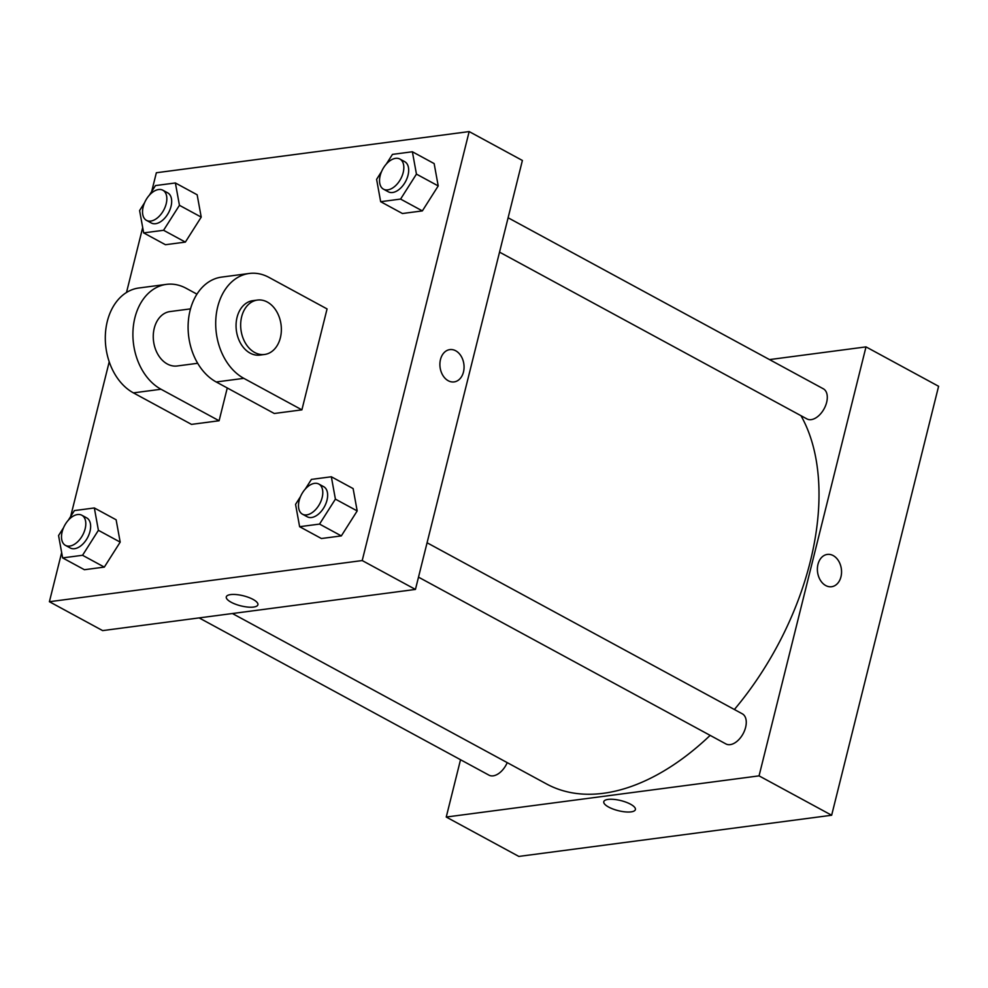 <?xml version="1.0" encoding="UTF-8"?>
<svg xmlns="http://www.w3.org/2000/svg" width="988" height="988" viewBox="0 0 988 988"><rect width="100%" height="100%" fill="white"/><g stroke="black" fill="none" stroke-linecap="round" stroke-linejoin="round"><path stroke-width="1.48" d="M769.504 359.595L866.007 346.887L938.6 386.283L831.649 815.248L518.836 856.423L446.243 817.039L460.531 759.723M608.089 799.403A16.29 5.199 14 0 1 626.046 802.194A16.29 5.199 14 0 1 635.395 809.58A16.29 5.199 14 0 1 618.327 810.679A16.29 5.199 14 0 1 603.779 801.7A16.29 5.199 14 0 1 608.089 799.403M866.007 346.887L759.056 775.864L831.649 815.248M759.056 775.864L446.243 817.039M507.227 762.625A17.154 10.226 118.5 0 1 493.173 775.839A17.154 10.226 118.5 0 1 488.937 775.135L199.131 617.908M418.504 577.153L725.933 743.939A17.154 10.226 -61.5 0 0 743.1 733.751A17.154 10.226 -61.5 0 0 742.284 713.793L427.075 542.77M508.104 217.768L823.325 388.79A17.154 10.226 118.5 0 1 825.61 405.574A17.154 10.226 118.5 0 1 811.21 419.628A17.154 10.226 118.5 0 1 806.961 418.937L499.545 252.138M710.137 735.381A229.796 137.06 118.5 0 1 603.433 793.29A229.796 137.06 118.5 0 1 546.537 783.953L232.415 613.523M800.984 415.689A229.796 137.06 118.5 0 1 734.38 709.508M831.587 586.724A16.29 12.004 82.5 0 0 841.517 572.978A16.29 12.004 82.5 0 0 833.205 555.589A16.29 12.004 -97.5 0 1 841.529 572.978A16.29 12.004 -97.5 0 1 831.6 586.724A16.29 12.004 -97.5 0 1 817.57 572.126A16.29 12.004 -97.5 0 1 827.339 554.416A16.29 12.004 -97.5 0 1 833.205 555.577A16.29 12.004 82.5 0 0 827.339 554.416M603.779 801.688A16.29 5.199 -166 0 0 618.327 810.679A16.29 5.199 -166 0 0 635.395 809.58M151.67 191.561L156.351 172.752L469.164 131.577L522.393 160.464L415.442 589.428L102.641 630.603L49.4 601.717L61.664 552.564M149.361 195.192L155.462 185.583L175.382 182.965L179.446 205.306L163.576 230.278L143.668 232.896L139.604 210.555L144.569 202.725M146.508 220.373L151.337 223.004A17.154 10.226 -61.5 0 0 168.516 212.803A17.154 10.226 -61.5 0 0 167.701 192.858L162.859 190.227A17.154 10.226 -61.5 0 0 143.186 206.813A17.154 10.226 -61.5 0 0 146.508 220.373A17.154 10.226 -61.5 0 0 163.675 210.185A17.154 10.226 -61.5 0 0 162.859 190.227M179.446 205.306L201.219 217.125L185.361 242.097L165.441 244.715L143.668 232.896M163.576 230.278L185.361 242.097L165.441 244.715M175.382 182.965L197.155 194.784L201.219 217.125L185.361 242.097M386.357 163.996L392.458 154.387L412.379 151.769L416.442 174.11L400.585 199.082L380.664 201.7L376.601 179.359L381.566 171.529M383.505 189.177L388.346 191.808A17.154 10.226 -61.5 0 0 405.512 181.619A17.154 10.226 -61.5 0 0 404.697 161.662L399.856 159.031A17.154 10.226 -61.5 0 0 380.182 175.617A17.154 10.226 -61.5 0 0 383.505 189.177A17.154 10.226 -61.5 0 0 400.671 178.989A17.154 10.226 -61.5 0 0 399.856 159.031M416.442 174.11L438.215 185.929L422.358 210.901L402.437 213.519L380.664 201.7M400.585 199.082L422.358 210.901L402.437 213.519M412.379 151.769L434.152 163.588L438.215 185.929L422.358 210.901M68.32 520.194L74.421 510.586L94.342 507.968L98.405 530.309L82.547 555.281L62.627 557.899L58.564 535.558L63.541 527.728M65.467 545.388L70.309 548.007A17.154 10.226 -61.5 0 0 87.475 537.818A17.154 10.226 -61.5 0 0 86.66 517.86L81.831 515.242A17.154 10.226 -61.5 0 0 62.145 531.828A17.154 10.226 -61.5 0 0 65.467 545.388A17.154 10.226 -61.5 0 0 82.634 535.187A17.154 10.226 -61.5 0 0 81.831 515.242M98.405 530.309L120.19 542.128L104.32 567.1L84.412 569.718L62.627 557.899M82.547 555.281L104.32 567.1L84.412 569.718M94.342 507.968L116.127 519.787L120.19 542.128L104.32 567.1M305.317 488.998L311.43 479.39L331.338 476.772L335.401 499.125L319.544 524.085L299.623 526.703L295.56 504.362L300.537 496.532M302.464 514.192L307.305 516.81A17.154 10.226 -61.5 0 0 324.472 506.622A17.154 10.226 -61.5 0 0 323.669 486.664L318.828 484.046A17.154 10.226 -61.5 0 0 299.142 500.632A17.154 10.226 -61.5 0 0 302.464 514.192A17.154 10.226 -61.5 0 0 319.63 503.991A17.154 10.226 -61.5 0 0 318.828 484.046M335.401 499.125L357.187 510.932L341.329 535.904L321.409 538.522L299.623 526.703M319.544 524.085L341.329 535.904L321.409 538.522M331.338 476.772L353.124 488.591L357.187 510.932L341.329 535.904M70.63 516.563L109.223 361.793M126.501 292.485L142.692 227.549M454.11 381.911A16.29 12.004 82.5 0 0 464.039 368.166A16.29 12.004 82.5 0 0 455.715 350.777A16.29 12.004 -97.5 0 1 464.039 368.166A16.29 12.004 -97.5 0 1 454.11 381.911A16.29 12.004 -97.5 0 1 440.08 367.326A16.29 12.004 -97.5 0 1 449.861 349.604A16.29 12.004 -97.5 0 1 455.715 350.777A16.29 12.004 82.5 0 0 449.849 349.604M469.164 131.577L362.213 560.554L415.442 589.428L102.641 630.603M522.393 160.464L415.442 589.428M230.612 594.591A16.29 5.199 14 0 1 248.568 597.394A16.29 5.199 14 0 1 257.905 604.767A16.29 5.199 14 0 1 240.85 605.866A16.29 5.199 14 0 1 226.289 596.888A16.29 5.199 14 0 1 230.612 594.591M362.213 560.554L49.4 601.717M226.289 596.888A16.29 5.199 -166 0 0 240.85 605.866A16.29 5.199 -166 0 0 257.905 604.767M353.124 488.591L357.187 510.932M434.152 163.588L438.215 185.929M197.155 194.784L201.219 217.125M116.127 519.787L120.19 542.128M301.896 409.847L274.293 413.49L216.224 381.973A54.883 40.422 82.5 0 1 188.189 323.397A54.883 40.422 82.5 0 1 221.645 277.097L249.248 273.466A54.883 40.422 82.5 0 0 215.792 319.766A54.883 40.422 82.5 0 0 243.826 378.342L301.896 409.847L327.065 308.923L268.995 277.406A54.883 40.422 82.5 0 0 249.248 273.466M219.101 420.752L161.019 389.247A54.883 40.422 -97.5 0 1 132.997 330.671A54.883 40.422 -97.5 0 1 166.441 284.371L138.839 288.002A54.883 40.422 82.5 0 0 105.395 334.302A54.883 40.422 82.5 0 0 133.417 392.878L191.499 424.383L219.101 420.752L227.265 387.975M190.523 308.874L170.022 311.566A27.442 20.205 82.5 0 0 154.252 328.275A27.442 20.205 82.5 0 0 177.185 365.98L197.686 363.288M196.958 294.152L186.189 288.311A54.883 40.422 -97.5 0 0 166.441 284.371M257.423 300.068L252.829 300.673A27.442 20.205 82.5 0 0 236.367 330.511A27.442 20.205 82.5 0 0 259.992 355.087L264.586 354.47A27.442 20.205 -97.5 0 1 240.973 329.906A27.442 20.205 -97.5 0 1 257.423 300.068A27.442 20.205 -97.5 0 1 280.37 337.773A27.442 20.205 -97.5 0 1 264.586 354.47M161.019 389.247L133.417 392.878M243.826 378.342L216.224 381.973"/></g></svg>
